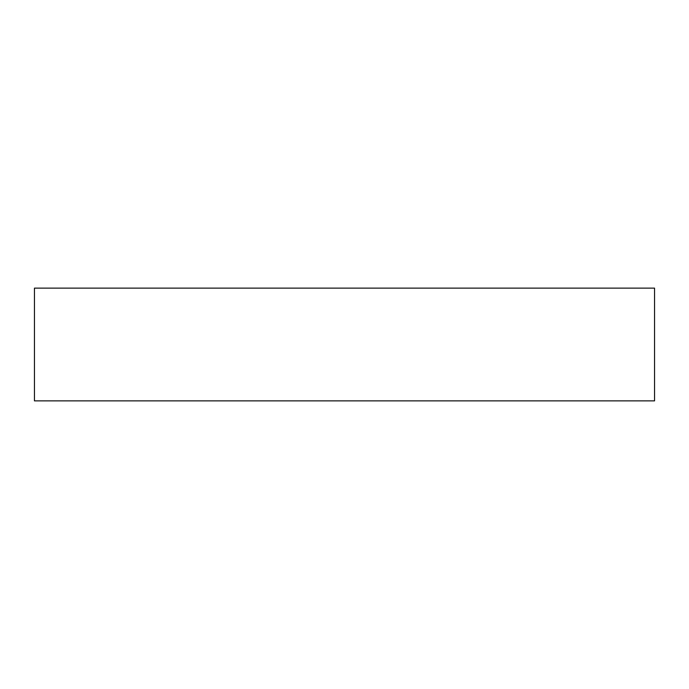 <?xml version="1.0" encoding="UTF-8"?>
<svg xmlns="http://www.w3.org/2000/svg" width="689" height="689" viewBox="0 0 689 689"><rect width="100%" height="100%" fill="white"/><g stroke="black" fill="none" stroke-linecap="round" stroke-linejoin="round"><path stroke-width="1.03" d="M34.45 288.131L654.55 288.131L654.55 400.869L34.45 400.869L34.45 288.131"/></g></svg>

